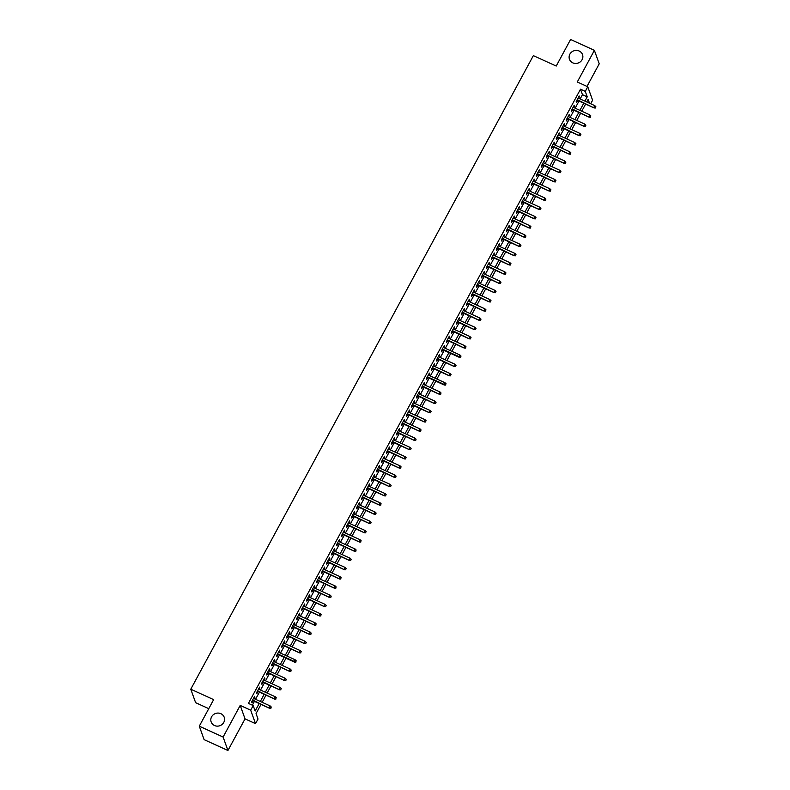 <?xml version="1.0" encoding="UTF-8"?>
<svg xmlns="http://www.w3.org/2000/svg" width="790" height="790" viewBox="0 0 790 790"><rect width="100%" height="100%" fill="white"/><g stroke="black" fill="none" stroke-linecap="round" stroke-linejoin="round"><path stroke-width="1.19" d="M220.884 713.696A6.932 6.478 160.3 0 1 222.148 724.39A6.932 6.478 160.3 0 1 211.157 721.951A6.932 6.478 160.3 0 1 220.884 713.696M579.188 51.024A6.932 6.478 160.3 0 1 580.452 61.719A6.932 6.478 160.3 0 1 569.462 59.28A6.932 6.478 160.3 0 1 579.188 51.024M261.016 704.394L256.059 713.568L258.014 719.028L255.516 723.64L250.687 710.18L253.185 705.569L255.14 711.02L259.179 703.564M245.038 718.87L240.209 705.411L223.106 737.04L199.287 726.178L204.116 739.647L227.935 750.5L245.038 718.87L255.516 723.64M208.758 708.66L195.614 702.665L190.775 689.206L533.349 55.626L556.219 66.054L570.577 39.5L594.386 50.353L577.283 81.992L587.76 86.772L592.599 100.231L590.683 103.767M587 86.416L599.225 63.822L594.386 50.353M223.106 737.04L227.935 750.5M254.173 698.656L254.607 696.336L251.615 701.875L251.941 702.784L253.037 700.76M259.16 689.423L259.604 687.102L256.602 692.642L256.928 693.551L258.024 691.527M264.156 680.19L264.601 677.86L261.599 683.409L261.925 684.318L263.021 682.293M269.153 670.947L269.588 668.626L266.595 674.166L266.921 675.075L268.017 673.05M274.15 661.714L274.584 659.393L271.582 664.933L271.918 665.842L273.004 663.817M279.137 652.481L279.581 650.16L276.579 655.7L276.905 656.608L278.001 654.584M284.133 643.248L284.568 640.917L281.576 646.457L281.902 647.375L282.998 645.341M289.13 634.005L289.565 631.684L286.572 637.224L286.898 638.132L287.995 636.108M294.117 624.771L294.561 622.451L291.559 627.991L291.885 628.899L292.981 626.875M299.114 615.538L299.548 613.208L296.556 618.758L296.882 619.666L297.978 617.642M304.111 606.305L304.545 603.975L301.553 609.515L301.879 610.423L302.975 608.399M309.097 597.062L309.542 594.742L306.54 600.282L306.866 601.19L307.962 599.166M314.094 587.829L314.538 585.509L311.537 591.048L311.862 591.957L312.959 589.933M319.091 578.596L319.525 576.265L316.533 581.815L316.859 582.724L317.955 580.699M324.078 569.353L324.522 567.032L321.52 572.572L321.856 573.481L322.942 571.456M329.075 560.12L329.519 557.799L326.517 563.339L326.843 564.248L327.939 562.223M334.071 550.887L334.506 548.566L331.514 554.106L331.84 555.014L332.936 552.99M339.068 541.654L339.503 539.323L336.51 544.863L336.836 545.781L337.932 543.747M344.055 532.411L344.499 530.09L341.497 535.63L341.823 536.538L342.919 534.514M349.052 523.178L349.486 520.857L346.494 526.397L346.82 527.305L347.916 525.281M354.048 513.944L354.483 511.614L351.491 517.164L351.817 518.072L352.913 516.048M359.035 504.711L359.48 502.381L356.478 507.921L356.803 508.829L357.9 506.805M364.032 495.468L364.476 493.148L361.474 498.688L361.8 499.596L362.896 497.572M369.029 486.235L369.463 483.915L366.471 489.454L366.797 490.363L367.893 488.339M374.016 477.002L374.46 474.672L371.458 480.221L371.794 481.13L372.88 479.105M379.012 467.759L379.457 465.438L376.455 470.978L376.781 471.887L377.877 469.862M384.009 458.526L384.444 456.205L381.452 461.745L381.777 462.654L382.874 460.629M389.006 449.293L389.44 446.972L386.448 452.512L386.774 453.421L387.87 451.396M393.993 440.06L394.437 437.729L391.435 443.269L391.761 444.187L392.857 442.153M398.99 430.817L399.424 428.496L396.432 434.036L396.758 434.944L397.854 432.92M403.986 421.584L404.421 419.263L401.429 424.803L401.755 425.711L402.851 423.687M408.973 412.35L409.418 410.02L406.416 415.57L406.741 416.478L407.838 414.454M413.97 403.117L414.74 401.695L414.404 400.787L411.412 406.327L411.738 407.235L412.834 405.211M418.967 393.874L419.401 391.554L416.409 397.094L416.735 398.002L417.831 395.978M423.954 384.641L424.398 382.321L421.396 387.86L421.732 388.769L422.818 386.745M428.95 375.408L429.395 373.078L426.393 378.627L426.719 379.536L427.815 377.511M433.947 366.165L434.382 363.844L431.389 369.384L431.715 370.293L432.811 368.268M438.944 356.932L439.378 354.611L436.386 360.151L436.712 361.06L437.808 359.035M443.931 347.699L444.375 345.378L441.373 350.918L441.699 351.827L442.795 349.802M448.927 338.466L449.362 336.135L446.37 341.675L446.696 342.593L447.792 340.559M453.924 329.223L454.359 326.902L451.367 332.442L451.692 333.35L452.788 331.326M458.911 319.99L459.355 317.669L456.353 323.209L456.679 324.117L457.775 322.093M463.908 310.756L464.678 309.344L464.342 308.426L461.35 313.976L461.676 314.884L462.772 312.86M468.904 301.523L469.339 299.193L466.347 304.733L466.673 305.641L467.769 303.617M473.891 292.28L474.336 289.96L471.334 295.5L471.67 296.408L472.756 294.384M478.888 283.047L479.332 280.726L476.331 286.266L476.656 287.175L477.753 285.151M483.885 273.814L484.319 271.484L481.327 277.033L481.653 277.942L482.749 275.917M488.882 264.571L489.316 262.25L486.324 267.79L486.65 268.699L487.746 266.674M493.869 255.338L494.313 253.017L491.311 258.557L491.637 259.466L492.733 257.441M498.865 246.105L499.3 243.784L496.308 249.324L496.634 250.233L497.73 248.208M503.862 236.872L504.297 234.541L501.304 240.081L501.63 240.999L502.726 238.975M508.849 227.629L509.293 225.308L506.291 230.848L506.617 231.756L507.713 229.732M513.846 218.395L514.616 216.983L514.28 216.075L511.288 221.615L511.614 222.523L512.71 220.499M518.842 209.162L519.277 206.832L516.285 212.382L516.611 213.29L517.707 211.266M523.829 199.929L524.274 197.599L521.272 203.139L521.607 204.047L522.694 202.023M528.826 190.686L529.27 188.366L526.268 193.906L526.594 194.814L527.69 192.79M533.823 181.453L534.257 179.133L531.265 184.672L531.591 185.581L532.687 183.556M538.82 172.22L539.254 169.889L536.262 175.439L536.588 176.348L537.674 174.323M543.806 162.977L544.251 160.656L541.249 166.196L541.575 167.105L542.671 165.08M548.803 153.744L549.238 151.423L546.245 156.963L546.571 157.872L547.668 155.847M553.8 144.511L554.234 142.19L551.242 147.73L551.568 148.639L552.664 146.614M558.787 135.278L559.231 132.947L556.229 138.487L556.555 139.405L557.651 137.381M563.784 126.035L564.554 124.623L564.218 123.714L561.226 129.254L561.552 130.162L562.648 128.138M568.78 116.802L569.215 114.481L566.223 120.021L566.549 120.929L567.645 118.905M573.767 107.568L574.212 105.238L571.21 110.788L571.545 111.696L572.632 109.672M580.146 98.957L582.467 94.672L580.502 89.211L248.416 703.396L253.185 705.569M252.356 705.194L254.41 701.392M255.545 699.288L259.406 692.149M260.542 690.055L264.403 682.915M265.539 680.812L269.39 673.682M270.526 671.579L274.387 664.449M275.522 662.346L279.384 655.206M280.519 653.113L284.37 645.973M285.506 643.87L289.367 636.74M290.503 634.637L294.364 627.507M295.5 625.404L299.361 618.264M300.496 616.161L304.348 609.031M305.483 606.927L309.344 599.798M310.48 597.694L314.341 590.555M315.477 588.461L319.328 581.322M320.464 579.218L324.325 572.088M325.46 569.985L329.321 562.855M330.457 560.752L334.308 553.612M335.444 551.519L339.305 544.379M340.441 542.276L344.302 535.146M345.437 533.043L349.299 525.913M350.434 523.81L354.285 516.67M355.421 514.567L359.282 507.437M360.418 505.333L364.279 498.204M365.415 496.1L369.266 488.961M370.401 486.867L374.262 479.728M375.398 477.624L379.259 470.494M380.395 468.391L384.246 461.261M385.382 459.158L389.243 452.018M390.379 449.925L394.24 442.785M395.375 440.682L399.226 433.552M400.372 431.449L404.223 424.319M405.359 422.216L409.22 415.076M410.356 412.973L414.217 405.843M415.352 403.739L419.204 396.61M420.339 394.506L424.2 387.367M425.336 385.273L429.197 378.134M430.333 376.03L434.184 368.9M435.32 366.797L439.181 359.667M440.316 357.564L444.178 350.424M445.313 348.331L449.164 341.191M450.31 339.088L454.161 331.958M455.297 329.855L459.158 322.725M460.294 320.622L464.155 313.482M465.29 311.379L469.142 304.249M470.277 302.145L474.138 295.016M475.274 292.912L479.135 285.773M480.271 283.679L484.122 276.54M485.257 274.436L489.119 267.306M490.254 265.203L494.115 258.073M495.251 255.97L499.102 248.83M500.248 246.737L504.099 239.597M505.235 237.494L509.096 230.364M510.231 228.261L514.093 221.131M515.228 219.028L519.079 211.888M520.215 209.785L524.076 202.655M525.212 200.551L529.073 193.422M530.208 191.318L534.06 184.189M535.195 182.085L539.057 174.946M540.192 172.842L544.053 165.712M545.189 163.609L549.04 156.479M550.186 154.376L554.037 147.236M555.173 145.143L559.034 138.003M560.169 135.9L564.03 128.77M565.166 126.667L569.017 119.537M570.153 117.434L574.014 110.294M575.15 108.191L579.011 101.061M578.764 98.335L579.208 96.005L576.206 101.545L576.532 102.453L577.628 100.429M240.209 705.411L250.687 710.18M580.502 89.211L585.271 91.383L587.76 86.772M199.287 726.178L213.646 699.634L190.775 689.206M589.518 103.233L588.145 99.392L586.743 101.969M585.607 104.073L581.756 111.202M580.611 113.306L576.759 120.436M575.624 122.539L571.763 129.678M570.627 131.782L566.766 138.912M565.63 141.015L561.779 148.145M560.643 150.248L556.782 157.388M555.646 159.481L551.785 166.621M550.65 168.724L546.799 175.854M545.663 177.957L541.802 185.087M540.666 187.191L536.805 194.33M535.669 196.434L531.818 203.563M530.673 205.667L526.821 212.796M525.686 214.9L521.825 222.03M520.689 224.133L516.828 231.273M515.692 233.376L511.841 240.506M510.705 242.609L506.844 249.739M505.709 251.842L501.848 258.982M500.712 261.075L496.861 268.215M495.725 270.318L491.864 277.448M490.728 279.551L486.867 286.681M485.732 288.785L481.88 295.924M480.735 298.028L476.884 305.157M475.748 307.261L471.887 314.39M470.751 316.494L466.89 323.624M465.754 325.727L461.903 332.866M460.768 334.97L456.906 342.1M455.771 344.203L451.91 351.333M450.774 353.436L446.923 360.576M445.787 362.669L441.926 369.809M440.79 371.912L436.929 379.042M435.794 381.145L431.942 388.275M430.797 390.379L426.946 397.518M425.81 399.612L421.949 406.751M420.813 408.855L416.952 415.984M415.817 418.088L411.965 425.218M410.83 427.321L406.969 434.461M405.833 436.564L401.972 443.694M400.836 445.797L396.985 452.927M395.849 455.03L391.988 462.17M390.853 464.263L386.991 471.403M385.856 473.506L382.005 480.636M380.859 482.739L377.008 489.869M375.872 491.973L372.011 499.112M370.875 501.206L367.014 508.345M365.879 510.449L362.027 517.578M360.892 519.682L357.031 526.812M355.895 528.915L352.034 536.055M350.898 538.158L347.047 545.288M345.911 547.391L342.05 554.521M340.915 556.624L337.053 563.764M335.918 565.857L332.067 572.997M330.921 575.1L327.07 582.23M325.934 584.333L322.073 591.463M320.938 593.567L317.076 600.706M315.941 602.8L312.09 609.939M310.954 612.043L307.093 619.172M305.957 621.276L302.096 628.406M300.96 630.509L297.109 637.649M295.974 639.752L292.112 646.882M290.977 648.985L287.116 656.115M285.98 658.218L282.129 665.358M280.983 667.451L277.132 674.591M275.996 676.694L272.135 683.824M271 685.927L267.139 693.057M266.003 695.161L262.152 702.3M584.906 101.13L587.227 96.844L585.271 91.383M260.315 701.461L264.166 694.321M265.302 692.218L269.163 685.088M270.299 682.985L274.16 675.855M275.295 673.751L279.147 666.622M280.282 664.518L284.143 657.379M285.279 655.275L289.14 648.146M290.276 646.042L294.127 638.913M295.272 636.809L299.124 629.669M300.259 627.576L304.12 620.436M305.256 618.333L309.117 611.203M310.253 609.1L314.104 601.97M315.24 599.867L319.101 592.727M320.236 590.634L324.098 583.494M325.233 581.391L329.084 574.261M330.22 572.158L334.081 565.028M335.217 562.924L339.078 555.785M340.214 553.681L344.065 546.552M345.21 544.448L349.062 537.319M350.197 535.215L354.058 528.076M355.194 525.982L359.055 518.842M360.191 516.739L364.042 509.609M365.178 507.506L369.039 500.376M370.174 498.273L374.035 491.133M375.171 489.04L379.022 481.9M380.158 479.797L384.019 472.667M385.155 470.563L389.016 463.434M390.151 461.33L394.003 454.191M395.148 452.087L398.999 444.958M400.135 442.854L403.996 435.725M405.132 433.621L408.993 426.482M410.129 424.388L413.98 417.248M415.115 415.145L418.976 408.015M420.112 405.912L423.973 398.782M425.109 396.679L428.96 389.539M430.096 387.446L433.957 380.306M435.093 378.203L438.954 371.073M440.089 368.969L443.941 361.84M445.086 359.736L448.937 352.597M450.073 350.493L453.934 343.364M455.07 341.26L458.931 334.131M460.066 332.027L463.918 324.887M465.053 322.794L468.914 315.654M470.05 313.551L473.911 306.421M475.047 304.318L478.898 297.188M480.034 295.085L483.895 287.945M485.03 285.852L488.892 278.712M490.027 276.609L493.878 269.479M495.024 267.375L498.875 260.246M500.011 258.142L503.872 251.003M505.007 248.899L508.869 241.77M510.004 239.666L513.856 232.536M514.991 230.433L518.852 223.294M519.988 221.2L523.849 214.06M524.985 211.957L528.836 204.827M529.971 202.724L533.833 195.594M534.968 193.491L538.829 186.351M539.965 184.258L543.816 177.118M544.962 175.015L548.813 167.885M549.949 165.781L553.81 158.652M554.945 156.548L558.807 149.409M559.942 147.305L563.793 140.176M564.929 138.072L568.79 130.942M569.926 128.839L573.787 121.7M574.923 119.606L578.774 112.466M579.909 110.363L583.77 103.233M582.467 94.672L587.227 96.844M578.873 96.617L579.534 96.913M573.876 105.85L574.537 106.156M568.889 115.093L569.541 115.389M563.892 124.326L564.554 124.623M558.895 133.559L559.557 133.856M553.909 142.792L554.56 143.099M548.912 152.036L549.563 152.332M543.915 161.269L544.577 161.565M538.928 170.502L539.58 170.798M533.931 179.735L534.583 180.041M528.935 188.978L529.596 189.274M523.938 198.211L524.6 198.507M518.951 207.444L519.603 207.75M513.954 216.687L514.616 216.983M508.957 225.92L509.619 226.217M503.971 235.153L504.622 235.45M498.974 244.387L499.626 244.693M493.977 253.629L494.639 253.926M488.99 262.863L489.642 263.159M483.994 272.096L484.645 272.392M478.997 281.329L479.658 281.635M474 290.572L474.662 290.868M469.013 299.805L469.665 300.101M464.016 309.038L464.678 309.344M459.02 318.281L459.681 318.577M454.033 327.514L454.685 327.81M449.036 336.747L449.688 337.044M444.039 345.981L444.701 346.287M439.052 355.224L439.704 355.52M434.056 364.457L434.707 364.753M429.059 373.69L429.721 373.986M424.062 382.923L424.724 383.229M419.075 392.166L419.727 392.462M414.079 401.399L414.74 401.695M409.082 410.632L409.743 410.938M404.095 419.875L404.747 420.171M399.098 429.108L399.75 429.404M394.101 438.341L394.763 438.638M389.115 447.575L389.766 447.881M384.118 456.818L384.769 457.114M379.121 466.051L379.783 466.347M374.124 475.284L374.786 475.58M369.137 484.517L369.789 484.823M364.141 493.76L364.802 494.056M359.144 502.993L359.806 503.289M354.157 512.226L354.809 512.532M349.16 521.469L349.812 521.765M344.163 530.702L344.825 530.999M339.177 539.935L339.828 540.232M334.18 549.168L334.832 549.475M329.183 558.412L329.845 558.708M324.186 567.645L324.848 567.941M319.2 576.878L319.851 577.174M314.203 586.111L314.864 586.417M309.206 595.354L309.868 595.65M304.219 604.587L304.871 604.883M299.222 613.82L299.874 614.126M294.226 623.063L294.887 623.359M289.239 632.296L289.891 632.593M284.242 641.529L284.894 641.826M279.245 650.763L279.907 651.069M274.249 660.006L274.91 660.302M269.262 669.239L269.913 669.535M264.265 678.472L264.926 678.768M259.268 687.705L259.93 688.011M254.281 696.948L254.933 697.244M576.976 100.133L594.11 107.944L577.213 99.698M595.364 107.638L595.867 106.709L595.364 107.638L593.883 107.292L594.781 105.633L578.112 98.029M594.11 107.944L595.502 107.993M595.867 106.709L594.781 105.633M571.98 109.366L589.123 117.187L572.217 108.931M590.377 116.871L590.871 115.942L590.377 116.871L588.886 116.525L589.784 114.866L573.115 107.272M589.123 117.187L590.505 117.236M590.871 115.942L589.784 114.866M566.983 118.609L584.126 126.42L567.22 118.164M585.38 126.104L585.884 125.185L585.38 126.104L583.889 125.768L584.788 124.099L568.119 116.505M584.126 126.42L585.509 126.469M585.884 125.185L584.788 124.099M561.996 127.842L579.129 135.653L562.233 127.397M580.383 135.337L580.887 134.419L580.383 135.337L578.892 135.001L579.791 133.342L563.132 125.738M579.129 135.653L580.522 135.702M580.887 134.419L579.791 133.342M556.999 137.075L574.142 144.886L557.236 136.64M575.396 144.58L575.89 143.652L575.396 144.58L573.905 144.234L574.804 142.575L558.135 134.972M574.142 144.886L575.525 144.945M575.89 143.652L574.804 142.575M552.003 146.308L569.146 154.129L552.24 145.874M570.4 153.813L570.903 152.885L570.4 153.813L568.909 153.467L569.807 151.808L553.138 144.214M569.146 154.129L570.528 154.178M570.903 152.885L569.807 151.808M547.006 155.551L564.149 163.362L547.243 155.107M565.403 163.046L565.907 162.128L565.403 163.046L563.912 162.71L564.811 161.042L548.151 153.448M564.149 163.362L565.541 163.411M565.907 162.128L564.811 161.042M542.019 164.784L559.152 172.595L542.256 164.35M560.416 172.279L560.91 171.361L560.416 172.279L558.925 171.944L559.824 170.285L543.155 162.681M559.152 172.595L560.544 172.645M560.91 171.361L559.824 170.285M537.022 174.017L554.165 181.838L537.259 173.583M555.419 181.522L555.913 180.594L555.419 181.522L553.928 181.177L554.827 179.518L538.158 171.914M554.165 181.838L555.548 181.888M555.913 180.594L554.827 179.518M532.025 183.26L549.168 191.071L532.263 182.816M550.423 190.755L550.926 189.837L550.423 190.755L548.932 190.42L549.83 188.751L533.161 181.157M549.168 191.071L550.551 191.121M550.926 189.837L549.83 188.751M527.039 192.493L544.172 200.305L527.276 192.049M545.426 199.989L545.93 199.07L545.426 199.989L543.945 199.653L544.843 197.984L528.174 190.39M544.172 200.305L545.564 200.354M545.93 199.07L544.843 197.984M522.042 201.727L539.185 209.538L522.279 201.292M540.439 209.232L540.933 208.303L540.439 209.232L538.948 208.886L539.846 207.227L523.178 199.623M539.185 209.538L540.567 209.587M540.933 208.303L539.846 207.227M517.045 210.96L534.188 218.781L517.282 210.525M535.442 218.465L535.946 217.536L535.442 218.465L533.951 218.119L534.85 216.46L518.181 208.866M534.188 218.781L535.571 218.83M535.946 217.536L534.85 216.46M512.058 220.203L529.191 228.014L512.295 219.758M530.446 227.698L530.949 226.779L530.446 227.698L528.954 227.362L529.853 225.693L513.194 218.099M529.191 228.014L530.584 228.063M530.949 226.779L529.853 225.693M507.062 229.436L524.205 237.247L507.299 228.991M525.459 236.931L525.952 236.013L525.459 236.931L523.968 236.595L524.866 234.936L508.197 227.332M524.205 237.247L525.587 237.296M525.952 236.013L524.866 234.936M502.065 238.669L519.208 246.48L502.302 238.234M520.462 246.174L520.966 245.246L520.462 246.174L518.971 245.828L519.869 244.169L503.2 236.566M519.208 246.48L520.59 246.529M520.966 245.246L519.869 244.169M497.068 247.902L514.211 255.723L497.305 247.468M515.465 255.407L515.969 254.479L515.465 255.407L513.974 255.061L514.873 253.402L498.214 245.809M514.211 255.723L515.603 255.772M515.969 254.479L514.873 253.402M492.081 257.145L509.214 264.956L492.318 256.701M510.478 264.64L510.972 263.722L510.478 264.64L508.987 264.304L509.886 262.635L493.217 255.042M509.214 264.956L510.607 265.006M510.972 263.722L509.886 262.635M487.084 266.378L504.227 274.189L487.321 265.944M505.482 273.873L505.975 272.955L505.482 273.873L503.99 273.538L504.889 271.879L488.22 264.275M504.227 274.189L505.61 274.239M505.975 272.955L504.889 271.879M482.088 275.611L499.231 283.432L482.325 275.177M500.485 283.116L500.988 282.188L500.485 283.116L498.994 282.771L499.892 281.112L483.223 273.508M499.231 283.432L500.613 283.482M500.988 282.188L499.892 281.112M477.101 284.854L494.234 292.665L477.338 284.41M495.488 292.349L495.992 291.421L495.488 292.349L494.007 292.014L494.905 290.345L478.236 282.751M494.234 292.665L495.626 292.715M495.992 291.421L494.905 290.345M472.104 294.087L489.247 301.899L472.341 293.643M490.501 301.582L490.995 300.664L490.501 301.582L489.01 301.247L489.909 299.578L473.24 291.984M489.247 301.899L490.63 301.948M490.995 300.664L489.909 299.578M467.107 303.321L484.25 311.132L467.344 302.886M485.504 310.825L486.008 309.897L485.504 310.825L484.013 310.48L484.912 308.821L468.243 301.217M484.25 311.132L485.633 311.181M486.008 309.897L484.912 308.821M462.12 312.554L479.254 320.375L462.357 312.119M480.508 320.059L481.011 319.13L480.508 320.059L479.017 319.713L479.915 318.054L463.256 310.46M479.254 320.375L480.646 320.424M481.011 319.13L479.915 318.054M457.124 321.797L474.267 329.608L457.361 321.352M475.521 329.292L476.015 328.373L475.521 329.292L474.03 328.956L474.928 327.287L458.259 319.693M474.267 329.608L475.649 329.657M476.015 328.373L474.928 327.287M452.127 331.03L469.27 338.841L452.364 330.585M470.524 338.525L471.028 337.606L470.524 338.525L469.033 338.189L469.932 336.53L453.263 328.926M469.27 338.841L470.652 338.89M471.028 337.606L469.932 336.53M447.13 340.263L464.273 348.074L447.367 339.828M465.527 347.768L466.031 346.84L465.527 347.768L464.036 347.422L464.935 345.763L448.276 338.16M464.273 348.074L465.666 348.123M466.031 346.84L464.935 345.763M442.143 349.496L459.276 357.317L459.049 356.655L442.38 349.062M460.54 357.001L461.034 356.073L460.54 357.001L459.049 356.655L459.948 354.996L443.279 347.403M459.276 357.317L460.669 357.366M461.034 356.073L459.948 354.996M437.147 358.739L454.29 366.55L437.384 358.295M455.544 366.234L456.037 365.316L455.544 366.234L454.053 365.898L454.951 364.229L438.282 356.636M454.29 366.55L455.672 366.6M456.037 365.316L454.951 364.229M432.15 367.972L449.293 375.783L432.387 367.538M450.547 375.467L451.05 374.549L450.547 375.467L449.056 375.132L449.954 373.473L433.285 365.869M449.293 375.783L450.675 375.833M451.05 374.549L449.954 373.473M427.163 377.205L444.296 385.026L444.069 384.365L427.4 376.771M445.56 384.71L446.054 383.782L445.56 384.71L444.069 384.365L444.968 382.706L428.299 375.102M444.296 385.026L445.688 385.076M446.054 383.782L444.968 382.706M422.166 386.448L439.309 394.259L422.403 386.004M440.563 393.943L441.057 393.015L440.563 393.943L439.072 393.608L439.971 391.939L423.302 384.345M439.309 394.259L440.692 394.309M441.057 393.015L439.971 391.939M417.169 395.681L434.312 403.493L417.406 395.237M435.567 403.176L436.07 402.258L435.567 403.176L434.075 402.841L434.974 401.172L418.305 393.578M434.312 403.493L435.695 403.542M436.07 402.258L434.974 401.172M412.183 404.915L429.316 412.726L412.42 404.48M430.57 412.42L431.073 411.491L430.57 412.42L429.079 412.074L429.987 410.415L413.318 402.811M429.316 412.726L430.708 412.775M431.073 411.491L429.987 410.415M407.186 414.148L424.329 421.969L407.423 413.713M425.583 421.653L426.077 420.724L425.583 421.653L424.092 421.307L424.99 419.648L408.321 412.054M424.329 421.969L425.711 422.018M426.077 420.724L424.99 419.648M402.189 423.391L419.332 431.202L402.426 422.946M420.586 430.886L421.09 429.967L420.586 430.886L419.095 430.55L419.994 428.881L403.325 421.287M419.332 431.202L420.715 431.251M421.09 429.967L419.994 428.881M397.192 432.624L414.335 440.435L397.429 432.179M415.589 440.119L416.093 439.201L415.589 440.119L414.098 439.783L414.997 438.124L398.338 430.52M414.335 440.435L415.728 440.484M416.093 439.201L414.997 438.124M392.205 441.857L409.339 449.668L392.442 441.422M410.603 449.362L411.096 448.434L410.603 449.362L409.111 449.016L410.01 447.357L393.341 439.754M409.339 449.668L410.731 449.717M411.096 448.434L410.01 447.357M387.209 451.09L404.352 458.911L387.446 450.656M405.606 458.595L406.1 457.667L405.606 458.595L404.115 458.249L405.013 456.59L388.344 448.997M404.352 458.911L405.734 458.96M406.1 457.667L405.013 456.59M382.212 460.333L399.355 468.144L382.449 459.889M400.609 467.828L401.113 466.91L400.609 467.828L399.118 467.492L400.017 465.824L383.348 458.23M399.355 468.144L400.737 468.194M401.113 466.91L400.017 465.824M377.225 469.566L394.358 477.377L377.462 469.122M395.622 477.061L396.116 476.143L395.622 477.061L394.131 476.726L395.03 475.067L378.361 467.463M394.358 477.377L395.75 477.427M396.116 476.143L395.03 475.067M372.228 478.799L389.371 486.62L372.465 478.365M390.625 486.304L391.119 485.376L390.625 486.304L389.134 485.959L390.033 484.3L373.364 476.696M389.371 486.62L390.754 486.67M391.119 485.376L390.033 484.3M367.232 488.042L384.375 495.853L367.469 487.598M385.629 495.537L386.132 494.609L385.629 495.537L384.138 495.192L385.036 493.533L368.367 485.939M384.375 495.853L385.757 495.903M386.132 494.609L385.036 493.533M362.245 497.275L379.378 505.087L362.482 496.831M380.632 504.771L381.135 503.852L380.632 504.771L379.141 504.435L380.049 502.766L363.38 495.172M379.378 505.087L380.77 505.136M381.135 503.852L380.049 502.766M357.248 506.508L374.391 514.32L357.485 506.074M375.645 514.014L376.139 513.085L375.645 514.014L374.154 513.668L375.053 512.009L358.384 504.405M374.391 514.32L375.773 514.369M376.139 513.085L375.053 512.009M352.251 515.742L369.394 523.563L352.488 515.307M370.648 523.247L371.152 522.318L370.648 523.247L369.157 522.901L370.056 521.242L353.387 513.648M369.394 523.563L370.777 523.612M371.152 522.318L370.056 521.242M347.254 524.985L364.397 532.796L347.501 524.54M365.651 532.48L366.155 531.561L365.651 532.48L364.16 532.144L365.059 530.475L348.4 522.881M364.397 532.796L365.79 532.845M366.155 531.561L365.059 530.475M342.268 534.218L359.401 542.029L342.505 533.773M360.665 541.713L361.158 540.794L360.665 541.713L359.174 541.377L360.072 539.718L343.403 532.114M359.401 542.029L360.793 542.078M361.158 540.794L360.072 539.718M337.271 543.451L354.414 551.262L337.508 543.016M355.668 550.956L356.162 550.028L355.668 550.956L354.177 550.61L355.075 548.951L338.406 541.348M354.414 551.262L355.796 551.311M356.162 550.028L355.075 548.951M332.274 552.684L349.417 560.505L332.511 552.25M350.671 560.189L351.175 559.261L350.671 560.189L349.18 559.843L350.079 558.184L333.41 550.591M349.417 560.505L350.8 560.554M351.175 559.261L350.079 558.184M327.287 561.927L344.42 569.738L327.524 561.483M345.684 569.422L346.178 568.504L345.684 569.422L344.193 569.086L345.092 567.418L328.423 559.824M344.42 569.738L345.813 569.788M346.178 568.504L345.092 567.418M322.29 571.16L339.433 578.971L322.527 570.716M340.688 578.655L341.181 577.737L340.688 578.655L339.196 578.32L340.095 576.661L323.426 569.057M339.433 578.971L340.816 579.021M341.181 577.737L340.095 576.661M317.294 580.393L334.437 588.214L317.531 579.959M335.691 587.898L336.194 586.97L335.691 587.898L334.2 587.553L335.098 585.894L318.429 578.29M334.437 588.214L335.819 588.264M336.194 586.97L335.098 585.894M312.307 589.636L329.44 597.447L312.544 589.192M330.694 597.131L331.198 596.203L330.694 597.131L329.203 596.786L330.111 595.127L313.442 587.533M329.44 597.447L330.832 597.497M331.198 596.203L330.111 595.127M307.31 598.869L324.453 606.681L307.547 598.425M325.707 606.365L326.201 605.446L325.707 606.365L324.216 606.029L325.115 604.36L308.446 596.766M324.453 606.681L325.835 606.73M326.201 605.446L325.115 604.36M302.313 608.102L319.456 615.914L302.55 607.668M320.71 615.607L321.214 614.679L320.71 615.607L319.219 615.262L320.118 613.603L303.449 605.999M319.456 615.914L320.839 615.963M321.214 614.679L320.118 613.603M297.317 617.336L314.459 625.157L297.563 616.901M315.714 624.841L316.217 623.912L315.714 624.841L314.223 624.495L315.121 622.836L298.462 615.232M314.459 625.157L315.852 625.206M316.217 623.912L315.121 622.836M292.33 626.579L309.463 634.39L292.567 626.134M310.727 634.074L311.221 633.155L310.727 634.074L309.236 633.738L310.134 632.069L293.465 624.475M309.463 634.39L310.855 634.439M311.221 633.155L310.134 632.069M287.333 635.812L304.476 643.623L287.57 635.367M305.73 643.307L306.224 642.389L305.73 643.307L304.239 642.971L305.137 641.302L288.469 633.708M304.476 643.623L305.858 643.672M306.224 642.389L305.137 641.302M282.336 645.045L299.479 652.856L282.573 644.61M300.733 652.55L301.237 651.622L300.733 652.55L299.242 652.204L300.141 650.545L283.472 642.942M299.479 652.856L300.862 652.905M301.237 651.622L300.141 650.545M277.349 654.278L294.482 662.099L294.255 661.437L277.586 653.844M295.746 661.783L296.24 660.855L295.746 661.783L294.255 661.437L295.154 659.778L278.485 652.185M294.482 662.099L295.875 662.148M296.24 660.855L295.154 659.778M272.353 663.521L289.496 671.332L272.59 663.077M290.75 671.016L291.243 670.098L290.75 671.016L289.259 670.68L290.157 669.012L273.488 661.418M289.496 671.332L290.878 671.382M291.243 670.098L290.157 669.012M267.356 672.754L284.499 680.565L267.593 672.31M285.753 680.249L286.257 679.331L285.753 680.249L284.262 679.913L285.16 678.255L268.491 670.651M284.499 680.565L285.881 680.615M286.257 679.331L285.16 678.255M262.369 681.987L279.502 689.808L262.606 681.553M280.756 689.492L281.26 688.564L280.756 689.492L279.265 689.147L280.174 687.488L263.505 679.884M279.502 689.808L280.894 689.858M281.26 688.564L280.174 687.488M257.372 691.23L274.515 699.041L257.609 690.786M275.769 698.725L276.263 697.797L275.769 698.725L274.278 698.38L275.177 696.721L258.508 689.127M274.515 699.041L275.898 699.091M276.263 697.797L275.177 696.721M252.375 700.463L269.518 708.274L252.612 700.019M270.772 707.958L271.276 707.04L270.772 707.958L269.281 707.623L270.18 705.954L253.511 698.36M269.518 708.274L270.901 708.324M271.276 707.04L270.18 705.954"/></g></svg>
